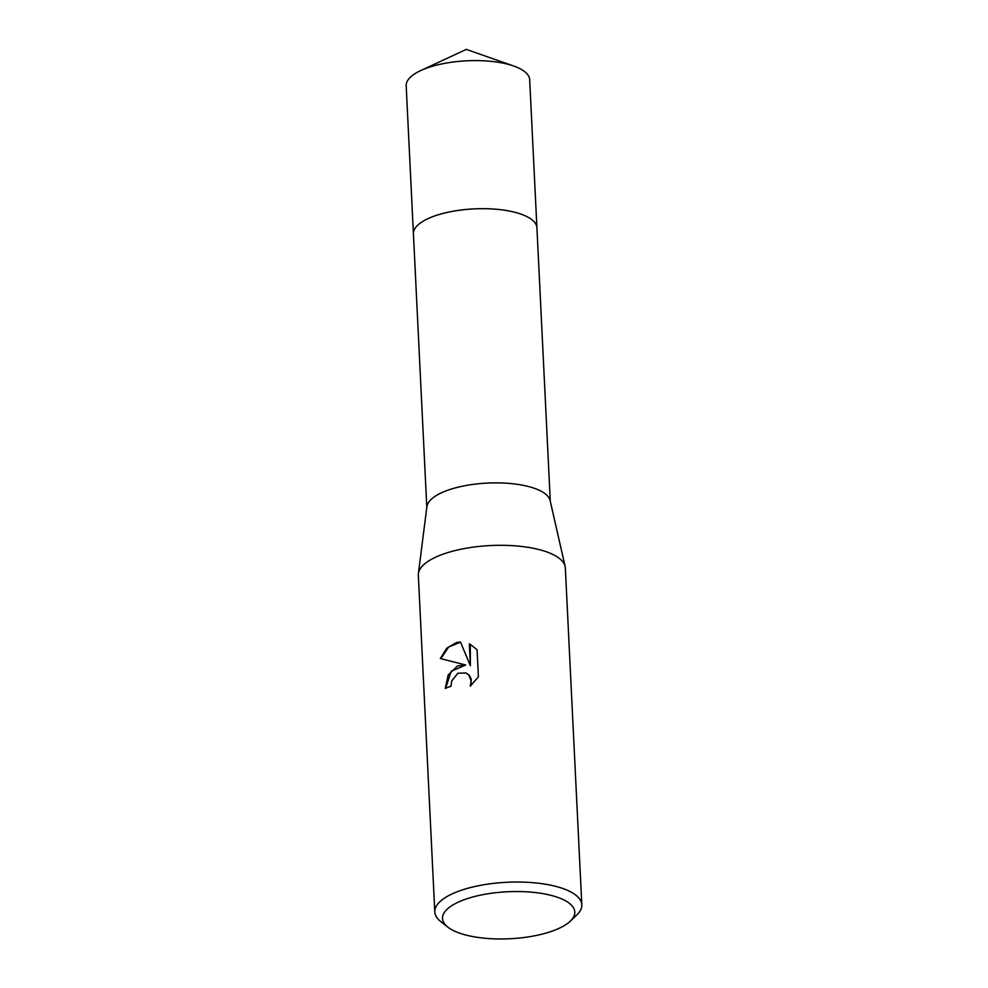 <?xml version="1.0" encoding="UTF-8"?>
<svg xmlns="http://www.w3.org/2000/svg" width="988" height="988" viewBox="0 0 988 988"><rect width="100%" height="100%" fill="white"/><g stroke="black" fill="none" stroke-linecap="round" stroke-linejoin="round"><path stroke-width="1.48" d="M413.441 234.168A61.824 21.958 -2.8 0 1 413.416 233.835A61.824 21.958 -2.8 0 1 441.636 213.803A61.824 21.958 -2.8 0 1 504.213 210.185A61.824 21.958 -2.8 0 1 536.916 227.796A61.824 21.958 -2.8 0 1 536.941 228.129M413.441 234.07A61.824 21.958 -2.8 0 1 441.624 213.791A61.824 21.958 -2.8 0 1 504.51 210.222A61.824 21.958 -2.8 0 1 536.929 228.03M447.885 927.164L440.796 921.619A73.594 26.133 -2.8 0 1 434.806 911.973L418.332 575.251A73.594 26.133 -2.8 0 1 418.393 573.608L426.89 506.646A61.824 21.958 -2.8 0 1 455.036 487.986A61.824 21.958 -2.8 0 1 550.143 500.607L565.124 566.433A73.594 26.133 -2.8 0 1 565.346 568.063L581.821 904.786A73.594 26.133 -2.8 0 1 576.794 914.962L570.286 921.174A66.233 23.527 -2.8 0 1 544.586 933.487A66.233 23.527 -2.8 0 1 447.885 927.164A66.233 23.527 -2.8 0 1 472.709 897.018A66.233 23.527 -2.8 0 1 550.477 895.214A66.233 23.527 -2.8 0 1 570.286 921.174M418.393 573.608A73.594 26.133 -2.8 0 1 451.911 551.39A73.594 26.133 -2.8 0 1 565.124 566.433M457.518 665.924L465.756 665.01L440.327 658.527L446.7 648.276L456.37 642.546L460.457 641.978L470.387 665.789L469.312 643.818L470.103 644.201L477.068 649.771L478.402 676.879L470.239 686.166L471.165 681.028L468.991 675.261L466.188 673.013L457.876 673.211L451.714 680.954L450.997 686.252A73.594 26.133 177.2 0 0 445.267 688.414L448.182 675.002L457.518 665.924M434.806 911.973A73.594 26.133 -2.8 0 1 468.386 888.113A73.594 26.133 -2.8 0 1 542.894 883.815A73.594 26.133 -2.8 0 1 581.821 904.786M445.662 688.241L451.22 671.198L465.756 665.01M466.385 673.124L469.399 675.471L471.264 679.164L470.943 685.586M470.3 644.3L470.387 665.789M460.544 642.188L448.663 647.017L440.784 658.625M536.929 227.796A61.824 21.958 -2.8 0 0 527.036 216.668A61.824 21.958 -2.8 0 0 457.172 210.555A61.824 21.958 -2.8 0 0 413.416 233.835L406.179 85.746A61.824 21.958 -2.8 0 1 420.727 70.568A61.824 21.958 -2.8 0 1 513.723 66.023A61.824 21.958 -2.8 0 1 519.787 68.58A61.824 21.958 -2.8 0 1 529.679 79.707L550.291 501.299M413.429 233.847L426.804 507.338M513.723 66.023L466.299 49.4L420.727 70.568"/></g></svg>
